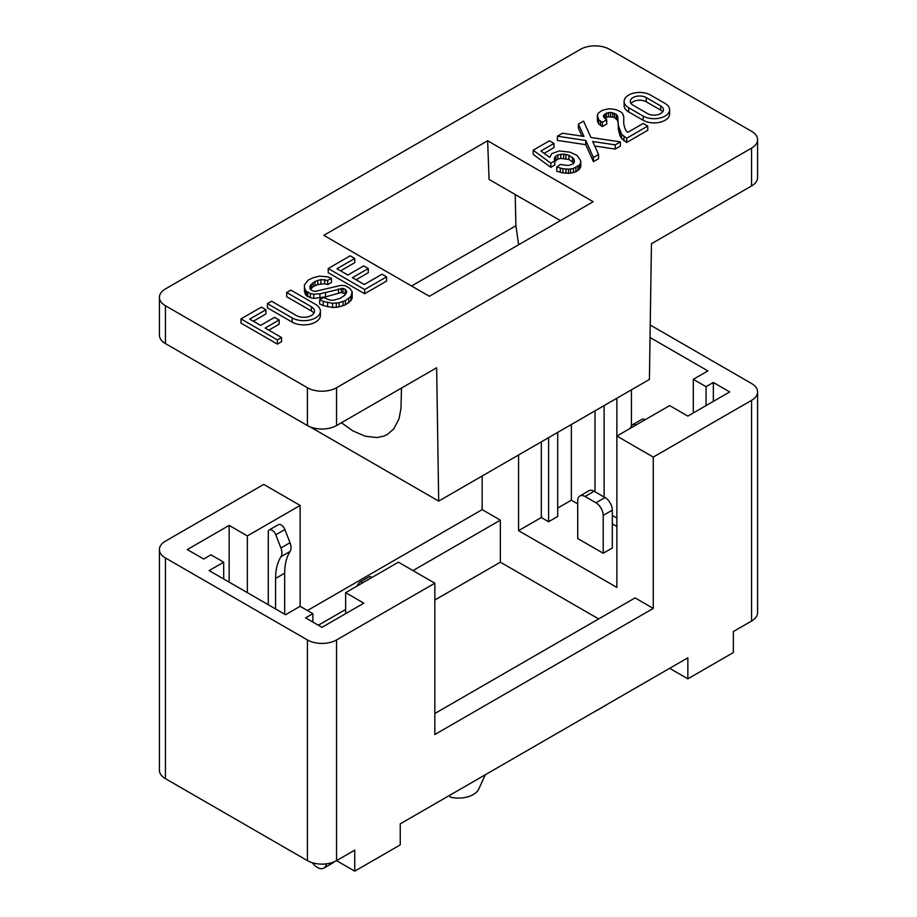 <?xml version="1.0" encoding="UTF-8"?>
<svg xmlns="http://www.w3.org/2000/svg" width="917" height="917" viewBox="0 0 917 917"><rect width="100%" height="100%" fill="white"/><g stroke="black" fill="none" stroke-linecap="round" stroke-linejoin="round"><path stroke-width="1.38" d="M345.64 613.679L345.64 592.657L398.437 562.178L434.841 583.201L336.539 639.951A20.598 11.887 180 0 1 307.424 639.951L165.438 557.972A20.598 11.887 180 0 1 159.409 549.57A20.598 11.887 180 0 1 165.438 541.156L263.729 484.417L300.134 505.427L300.134 606.32L285.577 614.722L209.122 570.592L223.691 562.178L210.944 554.819L203.666 559.026L187.286 549.57L229.147 525.395L247.349 535.906L300.134 505.427M345.64 592.657L363.843 603.168L321.982 627.331L305.602 617.875L312.88 613.679L300.134 606.32M485.334 774.739L478.697 789.136A20.896 12.059 0 0 1 450.236 797.102L449.525 795.417M284.671 614.195L284.671 573.217A64.35 37.161 60 0 1 290.116 551.426A10.855 6.27 60 0 0 290.013 542.726L284.889 529.522A5.926 3.416 60 0 0 278.298 524.719L269.197 529.969A5.926 3.416 60 0 1 275.788 534.771L284.889 529.522M275.57 608.945L275.57 578.467A64.35 37.161 60 0 1 281.015 556.676L290.116 551.426M275.788 534.771L280.911 547.976A10.855 6.27 60 0 1 281.015 556.676M268.28 604.739L268.28 531.023A5.926 3.416 60 0 1 269.197 529.969M372.027 577.423A5.926 3.416 60 0 0 368.84 576.988L359.739 582.249A5.926 3.416 60 0 0 359.074 582.857L356.667 586.295M359.739 582.249A5.926 3.416 60 0 1 362.926 582.673M326.418 863.848A12.872 7.428 60 0 1 323.861 868.112A12.872 7.428 60 0 1 312.342 862.737M334.189 861.808A12.872 7.428 60 0 1 332.963 862.851L323.861 868.112M585.012 496.498L595.924 502.803A10.293 5.949 60 0 1 603.214 515.411L612.315 510.161A10.293 5.949 60 0 0 605.025 497.553L594.113 491.248A10.293 5.949 60 0 0 588.955 490.733L579.853 495.994A10.293 5.949 60 0 1 585.012 496.498L594.113 491.248M603.214 515.411L603.214 553.249L577.721 538.531L577.721 500.705A10.293 5.949 60 0 1 579.853 495.994M603.214 553.249L612.315 547.999L612.315 510.161M548.607 437.65L548.607 521.727L541.317 517.52L541.317 441.845M548.607 521.727L557.708 516.466L557.708 432.388M645.064 419.78A5.926 3.416 60 0 0 641.877 419.356L632.776 424.605A5.926 3.416 60 0 0 632.111 425.224L629.704 428.652M632.776 424.605A5.926 3.416 60 0 1 635.962 425.041M597.746 709.838A12.872 7.428 60 0 1 596.898 710.469A12.872 7.428 60 0 1 595.924 710.893M606.848 704.577A12.872 7.428 60 0 1 605.999 705.219L596.898 710.469M650.038 337.525L707.878 370.915L693.309 379.317L693.309 412.948M713.334 401.394L713.334 382.469L729.714 391.937L687.853 416.1L669.651 405.589L616.866 436.068L616.866 398.242M693.309 379.317L706.056 386.676L713.334 382.469M706.056 386.676L706.056 405.589M595.018 410.85L595.018 491.776M616.866 518.048L612.315 515.411M650.233 325.019L751.562 383.524A20.598 11.887 180 0 1 757.591 391.937L757.591 612.625A20.598 11.887 180 0 1 751.562 621.038L733.359 631.538L733.359 652.56L687.853 678.832L687.853 657.81L400.248 823.856L400.248 844.878L354.741 871.15L354.741 850.128L336.539 860.639A20.598 11.887 180 0 1 307.424 860.639L165.438 778.671A20.598 11.887 180 0 1 159.409 770.257L159.409 549.57M604.12 405.589L604.12 497.025M312.88 613.679L312.88 622.081M598.663 618.929L500.361 562.178L500.361 520.145L412.994 570.592M345.64 609.473L318.348 625.234M500.361 562.178L434.841 600.016M557.708 508.064L571.36 500.178L577.721 503.857M518.563 454.981L518.563 530.656L541.317 517.52M518.563 530.656L616.866 587.407L616.866 436.068L653.271 457.09L751.562 400.339L751.562 621.038M612.315 523.825L616.866 526.45M223.691 562.178L223.691 578.994M631.423 389.828L631.423 426.21M757.591 391.937A20.598 11.887 180 0 1 751.562 400.339M653.271 457.09L653.271 608.418L434.841 734.528L434.841 583.201M247.349 592.657L247.349 535.906M571.36 500.178L571.36 424.514M500.361 520.145L482.159 509.634L307.424 610.527M482.159 509.634L482.159 476.003M653.271 608.418L635.068 597.907L434.841 713.518M687.853 678.832L669.651 668.321M354.741 871.15L336.539 860.639L336.539 639.951M229.147 525.395L229.147 582.146M568.953 155.282L574.065 159.134L574.432 162.114L573.354 163.788L568.425 165.541L560.321 164.475L556.768 167.02L562.946 168.739L568.494 169.209L573.48 168.441L579.475 164.98L580.53 163.341L580.621 160.601L577.057 155.374L569.858 152.13L559.175 150.961L551.805 153.62L549.719 157.449L540.904 150.984L553.994 143.43L549.443 140.794L533.178 150.193L550.819 163.123L554.785 160.842L554.418 157.896L555.897 155.982L557.88 154.835L563.668 154.09L568.953 155.282L568.953 159.489L573.824 163.043M578.421 124.07L583.969 136.438L562.545 133.24L557.387 136.209L585.768 140.461L585.768 144.668L593.402 161.667L598.549 158.698L598.549 154.492L592.726 141.505L615.215 144.863L615.215 149.07L620.373 146.09L620.373 141.883L590.926 137.481L583.579 121.09L578.421 124.07L578.421 128.277L581.951 136.14M585.768 140.461L593.402 157.46L593.402 161.667M580.461 49.335L165.438 288.935A20.598 11.887 0 0 0 159.409 297.349A20.598 11.887 0 0 0 165.438 305.751L307.424 387.731A20.598 11.887 0 0 0 336.539 387.731L751.562 148.118A20.598 11.887 0 0 0 757.591 139.705A20.598 11.887 0 0 0 751.562 131.303L609.576 49.335A20.598 11.887 0 0 0 580.461 49.335M624.122 101.386L624.122 105.593A15.486 8.941 0 0 0 628.661 111.92L643.161 120.287A15.486 8.941 0 0 0 660.045 122.225A15.486 8.941 0 0 0 669.605 113.96L669.605 109.765A15.486 8.941 0 0 0 665.066 103.438L650.566 95.07A15.486 8.941 0 0 0 633.681 93.121A15.486 8.941 0 0 0 624.122 101.386A15.486 8.941 0 0 0 628.661 107.713L643.161 116.081A15.486 8.941 0 0 0 660.045 118.018A15.486 8.941 0 0 0 669.605 109.765M487.638 140.771L593.184 201.706L429.362 296.283L323.816 235.348L487.638 140.771L489.07 179.434L560.413 220.619M286.689 292.5L311.379 306.759A10.683 6.167 0 0 1 314.508 311.127A10.683 6.167 0 0 1 307.917 316.823A10.683 6.167 0 0 1 296.271 315.482L271.57 301.223L267.42 303.63L292.122 317.89A16.552 9.56 0 0 0 310.164 319.953A16.552 9.56 0 0 0 320.388 311.127A16.552 9.56 0 0 0 315.528 304.364L290.838 290.104L286.689 292.5L286.689 296.707L311.379 310.966A10.683 6.167 180 0 1 313.878 313.224M267.42 303.63L267.42 307.825L292.122 322.085A16.552 9.56 0 0 0 310.164 324.16A16.552 9.56 0 0 0 320.388 315.333L320.388 311.127M265.919 309.74L261.379 307.115L240.976 318.887L240.976 323.093L277.381 344.116L281.542 341.709L281.542 337.513L265.162 328.057L279.158 319.976L274.607 317.339L260.6 325.42L249.688 319.116L265.919 309.74L265.919 313.946L253.321 321.225M268.796 330.154L279.158 324.171L279.158 319.976M328.229 268.521L328.229 272.727L364.634 293.738L386.596 281.06L386.596 276.854L382.057 274.229L364.244 284.511L352.415 277.679L368.267 268.521L363.717 265.896L347.852 275.043L336.94 268.75L354.741 258.468L350.191 255.832L328.229 268.521L364.634 289.543L386.596 276.854M340.574 270.847L354.741 262.663L354.741 258.468M356.048 279.777L368.267 272.727L368.267 268.521M310.485 289.371L313.11 286.689L317.752 284.557L324.675 283.731L327.667 284.602L331.45 282.436L331.45 278.229L327.507 276.819L319.586 276.143L313.27 277.691L308.204 280.086L304.444 284.866L304.444 287.514L305.82 290.907L310.37 293.532L313.774 294.208L319.918 293.807L342.981 288.385L345.193 289.21L346.844 291.904L344.907 295.148L340.413 298.243L333.364 300.249L330.04 300.088L323.449 297.555L319.666 299.733L323.231 301.395L332.584 303.321L339.118 302.702L345.365 300.661L350.867 296.443L352.208 291.881L349.996 288.488L345.067 285.634L340.86 285.405L315.012 291.4L312.399 290.769L310.038 288.981L309.969 285.875L315.035 281.393L320.939 279.547L327.667 280.407L331.45 278.229M319.666 299.733L319.666 303.94L323.231 305.602L332.584 307.527L339.118 306.908L345.365 304.868L350.867 300.65L352.151 298.289L352.208 291.881M304.444 287.514L304.444 291.709L305.82 295.102L310.37 297.738L313.774 298.415L325.512 296.89L341.342 292.477L345.743 293.979M623.766 116.837L622.517 113.341L620.614 111.794L616.132 109.65L611.777 108.985L608.429 108.859L602.251 110.315L598.308 113.112L597.299 115.278L598.686 119.749L602.377 122.328L606.733 119.806L603.352 116.505L603.661 115.29L606.32 113.204L610.516 112.367L616.224 114.281L617.794 116.562L618.425 129.847L620.052 135.808L621.611 138.57L626.712 142.433L647.746 130.283L647.746 126.076L643.207 123.451L627.744 132.38L625.749 130.329L624.58 127.325L623.72 123.692L623.766 116.837L623.743 122.121M604.647 118.488L608.384 116.734L614.424 117.445L617.794 120.757L618.425 126.088M597.299 115.278L597.529 121.457L598.686 123.955L602.377 126.523L606.733 124.013L606.733 119.806M594.743 146.009L615.215 149.07M557.387 136.209L557.387 140.416L585.768 144.668M554.785 161.621L557.88 159.042L560.803 158.423L568.953 159.489M533.178 150.193L533.178 154.4L550.819 167.33L554.785 165.037L554.785 160.842M544.113 153.334L553.994 147.626L553.994 143.43M556.768 167.02L556.768 171.227L562.946 172.935L570.603 173.256L575.91 171.754L579.475 169.186L580.805 166.332L580.805 162.126M593.402 157.46L598.549 154.492M240.976 318.887L277.381 339.909L281.542 337.513M277.381 339.909L277.381 344.116M159.409 297.349L159.409 335.175A20.598 11.887 0 0 0 165.438 343.588L307.424 425.557A20.598 11.887 0 0 0 336.539 425.557L436.652 367.763L438.693 501.106L649.408 379.443L651.448 243.75L751.562 185.956A20.598 11.887 0 0 0 757.591 177.543L757.591 139.705M305.82 290.907L305.82 295.102M306.817 291.915L306.817 296.122M438.693 501.106L310.106 426.863M305.212 289.669L305.212 293.876M341.342 288.282L341.342 292.477M342.981 288.385L342.981 292.592M345.193 289.21L345.193 293.417M338.511 288.855L338.511 293.062M348.781 298.69L348.781 302.897M350.867 296.443L350.867 300.65M411.55 286.001L515.904 225.754L515.216 194.519M341.399 422.76L352.816 430.875L365.298 436.24L376.887 437.558L383.753 436.125L387.318 434.463L393.817 428.847L399.078 418.645L400.97 408.271L401.508 388.051M345.365 300.661L345.365 304.868M631.034 103.495A9.33 5.387 180 0 1 646.21 101.787L660.71 110.155A9.33 5.387 180 0 1 662.704 111.863M323.231 301.395L323.231 305.602M336.298 303.263L336.298 307.459M339.118 302.702L339.118 306.908M352.151 294.082L352.151 298.289M515.904 225.754L518.621 244.747M364.634 289.543L364.634 293.738M660.71 105.948L646.21 97.58A9.33 5.387 0 0 0 636.043 96.411A9.33 5.387 0 0 0 630.288 101.386A9.33 5.387 0 0 0 633.017 105.191L647.517 113.57A9.33 5.387 0 0 0 657.684 114.74A9.33 5.387 0 0 0 663.438 109.765A9.33 5.387 0 0 0 660.71 105.948L660.71 110.155M550.819 163.123L550.819 167.33M580.53 163.341L580.53 167.536M579.475 164.98L579.475 169.186M577.905 166.401L577.905 170.608M575.91 167.559L575.91 171.754M573.48 168.441L573.48 172.637M570.603 169.049L570.603 173.256M568.494 169.209L568.494 173.416M565.984 169.106L565.984 173.313M562.946 168.739L562.946 172.935M560.344 168.155L560.344 172.35M574.065 159.134L574.065 162.676M572.552 157.323L572.552 161.53M565.915 154.411L565.915 158.618M563.668 154.09L563.668 158.286M560.803 154.216L560.803 158.423M557.88 154.835L557.88 159.042M555.897 155.982L555.897 160.188M554.418 157.896L554.418 159.994M309.969 285.875L309.969 288.534M615.215 144.863L620.373 141.883M618.425 125.64L621.611 134.363L626.712 138.226L626.712 142.433M626.712 138.226L647.746 126.076M623.938 136.622L623.938 140.828M621.611 134.363L621.611 138.57M620.052 131.601L620.052 135.808M617.794 116.562L617.794 120.757M617.221 115.313L617.221 119.519M616.224 114.281L616.224 118.476M614.424 113.249L614.424 117.445M612.659 112.688L612.659 116.895M610.516 112.367L610.516 116.574M608.384 112.527L608.384 116.734M606.32 113.204L606.32 117.41M604.83 114.086L604.83 118.293M603.661 115.29L603.661 117.147M602.377 122.328L602.377 126.523M600.555 121.273L600.555 125.469M598.686 119.749L598.686 123.955M597.529 117.25L597.529 121.457M327.667 280.407L327.667 284.602M324.675 279.525L324.675 283.731M320.939 279.547L320.939 283.754M317.752 280.35L317.752 284.557M315.035 281.393L315.035 285.6M313.11 282.493L313.11 286.689M311.344 284.029L311.344 288.236M310.37 293.532L310.37 297.738M313.774 294.208L313.774 298.415M327.621 302.564L327.621 306.771M332.584 303.321L332.584 307.527M343.027 301.487L343.027 305.693M319.918 293.807L319.918 298.014M325.512 292.683L325.512 296.89M346.122 290.173L346.122 293.451M307.734 292.443L307.734 296.638M275.57 578.467L284.671 573.217M280.911 547.976L290.013 542.726M595.924 502.803L605.025 497.553M307.424 860.639L307.424 639.951M165.438 557.972L165.438 778.671M751.562 185.956L751.562 148.118M336.539 425.557L336.539 387.731M307.424 425.557L307.424 387.731M165.438 343.588L165.438 305.751M311.379 306.759L311.379 310.966M292.122 317.89L292.122 322.085M646.21 97.58L646.21 101.787M643.161 116.081L643.161 120.287M628.661 107.713L628.661 111.92"/></g></svg>
